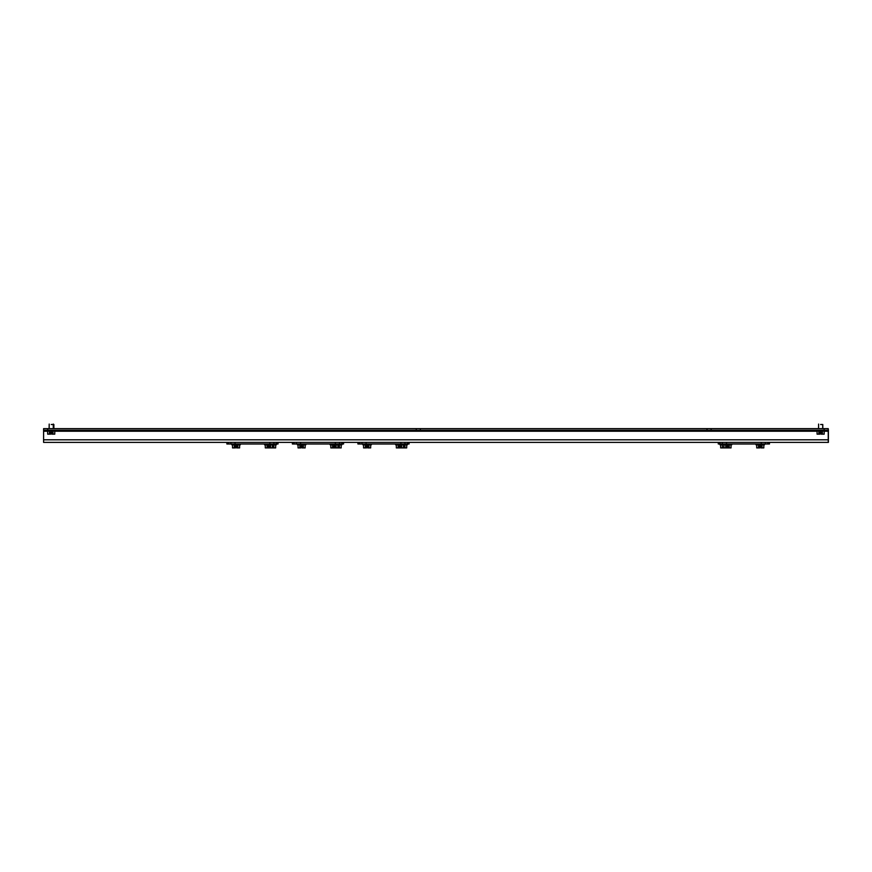 <?xml version="1.0" encoding="UTF-8"?>
<svg xmlns="http://www.w3.org/2000/svg" width="872" height="872" viewBox="0 0 872 872"><rect width="100%" height="100%" fill="white"/><g stroke="black" fill="none" stroke-linecap="round" stroke-linejoin="round"><path stroke-width="1.31" d="M409.099 442.398L409.099 443.99L362 443.99L362 442.398M358.327 442.398A3.183 3.183 0 0 0 361.084 443.99L362 443.99M361.084 443.99L357.902 443.99L357.902 442.398M366.098 443.99L366.098 442.398M400.902 443.99L400.902 442.398M405 443.99L405 442.398M408.674 442.398A3.183 3.183 0 0 1 405.916 443.99M769.475 442.398L769.475 443.99L722.376 443.99L722.376 442.398M718.702 442.398A3.183 3.183 0 0 0 721.46 443.99L722.376 443.99M721.46 443.99L718.277 443.99L718.277 442.398M343.568 442.398L343.568 443.99L296.48 443.99L296.48 442.398M292.807 442.398A3.183 3.183 0 0 0 295.564 443.99L296.48 443.99M295.564 443.99L292.382 443.99L292.382 442.398M300.567 443.99L300.567 442.398M335.382 443.99L335.382 442.398M339.481 443.99L339.481 442.398M343.143 442.398A3.183 3.183 0 0 1 340.396 443.99M820.617 424.501L822.787 424.501L820.617 424.501M51.219 424.501L53.879 424.501L51.219 424.501M707.018 430.223L707.018 428.632L828.237 428.632L828.237 430.223L43.6 430.223L43.6 442.398L828.4 442.398L828.4 430.223L828.237 431.226L824.171 431.226M828.237 428.632L828.4 430.223M828.237 442.398L828.237 431.226M43.6 430.223L43.6 428.632L707.018 428.632M711.116 430.223L711.116 428.632M824.138 430.223L824.138 428.632M420.358 430.223L420.358 428.632M416.26 430.223L416.26 428.632M47.698 430.223L47.698 428.632M227.287 442.398A3.183 3.183 0 0 0 230.034 443.99L226.862 443.99L226.862 442.398M230.034 443.99L230.949 443.99L230.949 442.398M273.95 442.398L273.95 443.99L230.949 443.99M235.048 443.99L235.048 442.398M269.862 443.99L269.862 442.398M273.95 443.99L274.876 443.99A3.183 3.183 0 0 0 277.623 442.398M278.048 442.398L278.048 443.99L274.876 443.99M726.474 443.99L726.474 442.398M761.278 443.99L761.278 442.398M765.376 443.99L765.376 442.398M769.049 442.398A3.183 3.183 0 0 1 766.292 443.99M272.729 446.093L272.729 447.914L273.884 447.914L273.884 444.807M275.661 444.807L275.661 447.914L273.884 447.914M268.565 446.093L268.565 447.914L269.448 447.914L269.448 446.093L268.565 446.093M276.37 443.99L276.37 444.807L264.576 444.807L264.576 443.99M722.441 444.807L722.441 447.914L723.607 447.914L723.945 446.093M729.264 444.807L729.264 447.914L728.109 447.914L728.109 446.093L726.877 446.093L726.877 447.914L723.945 447.914L723.945 444.807M731.041 444.807L731.041 447.914L729.264 447.914M725.722 444.807L725.722 447.914M731.75 443.99L731.75 444.807L719.956 444.807L719.956 443.99M726.877 447.914L727.76 447.914L728.109 446.093M758.487 444.807L758.487 447.914L759.643 447.914L759.643 446.093L760.875 446.093L760.875 447.914L762.03 447.914L762.03 444.807M763.807 444.807L763.807 447.914L762.03 447.914M759.643 446.093L760.875 446.093M756.711 444.807L756.711 447.914L758.487 447.914M764.515 443.99L764.515 444.807L756.002 444.807L756.002 443.99M234.296 444.807L234.296 447.914L235.462 447.914L235.462 446.093L236.683 446.093L236.683 447.914L237.849 447.914L237.849 444.807M272.38 444.807L272.38 447.914L269.448 447.914M270.603 444.807L270.603 447.914M267.061 444.807L267.061 447.914L265.284 447.914L265.284 444.807M268.216 446.093L268.216 447.914L267.061 447.914M239.615 444.807L239.615 447.914L237.849 447.914M235.462 446.093L236.683 446.093M232.53 444.807L232.53 447.914L234.296 447.914M240.334 444.807L240.334 443.99L240.334 444.807L231.81 444.807L231.81 443.99M52.985 431.041L52.985 434.158L51.83 434.158L51.83 432.338L50.598 432.338L50.598 434.158L47.666 434.158L47.666 431.041M54.762 431.041L54.762 434.158L52.985 434.158M49.442 431.041L49.442 434.158M55.481 430.223L55.481 431.041L46.957 431.041L46.957 430.223M822.394 431.041L822.394 434.158L821.239 434.158L821.239 432.338L820.007 432.338L820.007 434.158L817.075 434.158L817.075 431.041M824.171 431.041L824.171 434.158L822.394 434.158M818.841 431.041L818.841 434.158M824.879 430.223L824.879 431.041L816.356 431.041L816.356 430.223M338.249 446.093L338.249 447.914L341.181 447.914L341.181 444.807M334.968 447.914L334.085 447.914L333.747 446.093L334.968 446.093L334.968 447.914L337.9 447.914L337.9 444.807M339.404 444.807L339.404 447.914M341.889 443.99L341.889 444.807L330.096 444.807L330.096 443.99M299.826 444.807L299.826 447.914L300.982 447.914L300.982 446.093L302.213 446.093L302.213 447.914L305.146 447.914L305.146 444.807M333.747 446.093L333.747 447.914L330.815 447.914L330.815 444.807M336.134 444.807L336.134 447.914M332.581 444.807L332.581 447.914M299.826 447.914L298.05 447.914L298.05 444.807M300.982 446.093L302.213 446.093M303.369 444.807L303.369 447.914M305.854 443.99L305.854 444.807L297.341 444.807L297.341 443.99M720.675 444.807L720.675 447.914L722.441 447.914M406.701 444.807L406.701 447.914L403.769 447.914L403.769 446.093M400.499 447.914L399.605 447.914L399.267 446.093L400.499 446.093L400.499 447.914L403.431 447.914L403.431 444.807M404.935 444.807L404.935 447.914M407.42 443.99L407.42 444.807L395.626 444.807L395.626 443.99M365.346 444.807L365.346 447.914L366.502 447.914L366.502 446.093L367.733 446.093L367.733 447.914L370.665 447.914L370.665 444.807M399.267 446.093L399.267 447.914L396.335 447.914L396.335 444.807M401.654 444.807L401.654 447.914M398.112 444.807L398.112 447.914M365.346 447.914L363.57 447.914L363.57 444.807M366.502 446.093L367.733 446.093M368.889 444.807L368.889 447.914M371.374 443.99L371.374 444.807L362.861 444.807L362.861 443.99M43.6 439.804L828.237 439.804M817.075 431.226L54.762 431.226M47.666 431.226L43.6 431.226M822.71 424.501L822.71 428.632M818.536 428.632L818.601 424.086M53.301 428.632L53.236 424.086M49.126 428.632L49.203 424.086M53.879 428.632L53.879 424.501M53.312 424.086L53.388 428.632M822.787 428.632L822.787 424.501M723.237 444.807L723.237 443.99M273.089 444.807L273.089 443.99M338.619 444.807L338.619 443.99M404.139 444.807L404.139 443.99"/></g></svg>
